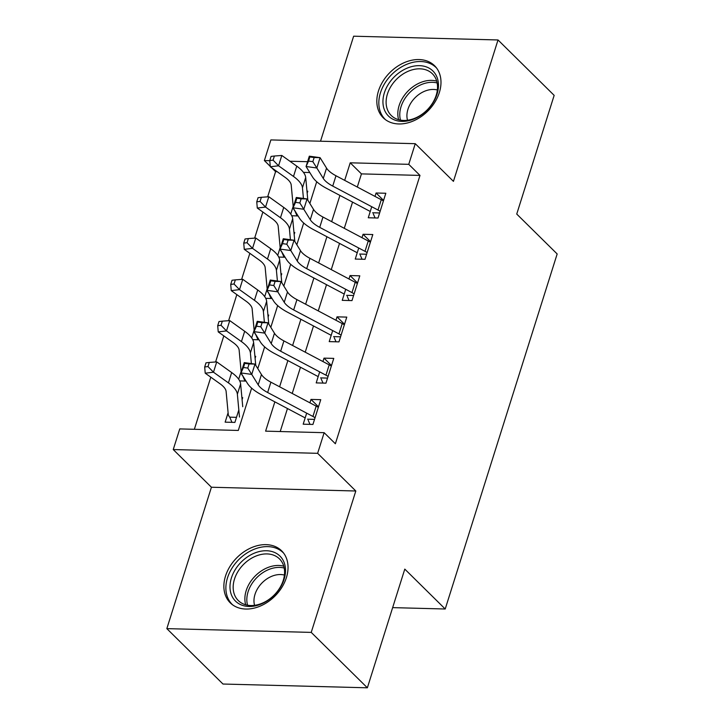 <?xml version="1.0" encoding="UTF-8"?>
<svg xmlns="http://www.w3.org/2000/svg" width="724" height="724" viewBox="0 0 724 724"><rect width="100%" height="100%" fill="white"/><g stroke="black" fill="none" stroke-linecap="round" stroke-linejoin="round"><path stroke-width="1.09" d="M378.471 90.962A36.553 27.032 -45.4 0 0 383.231 117.777A36.553 27.032 -45.4 0 0 414.038 120.646A36.553 27.032 -45.4 0 0 439.341 92.545A36.553 27.032 -45.4 0 0 434.581 65.73A36.553 27.032 -45.4 0 0 403.775 62.861A36.553 27.032 -45.4 0 0 378.471 90.962M225.517 576.051A36.553 27.032 -45.4 0 0 230.277 602.866A36.553 27.032 -45.4 0 0 261.083 605.735A36.553 27.032 -45.4 0 0 286.396 577.634A36.553 27.032 -45.4 0 0 281.636 550.819A36.553 27.032 -45.4 0 0 250.83 547.95A36.553 27.032 -45.4 0 0 225.517 576.051M270.269 166.384L264.369 160.565L270.876 139.922L415.259 143.687L408.752 164.33L350.217 162.81L344.678 180.367M392.643 607.626L445.215 609.002L557.163 253.952L516.737 214.06L554.159 95.369L498.021 39.965L353.638 36.2L320.524 141.216M445.215 609.002L404.788 569.109L367.367 687.8L222.983 684.035L166.837 628.631L311.229 632.396L355.81 490.999L317.637 453.324L173.244 449.559L179.76 428.916L238.296 430.445L251.626 388.145M355.81 490.999L211.426 487.234L166.837 628.631M211.426 487.234L173.244 449.559M277.183 171.688L275.591 171.642L267.654 196.838M262.857 212.042L254.64 238.124M249.843 253.328L241.617 279.401M236.829 294.605L228.603 320.687M223.807 335.891L215.589 361.973M210.793 377.177L194.358 429.296M275.591 171.642L271.581 167.687M367.367 687.8L311.229 632.396M371.747 206.729L368.263 217.77L378.019 218.024L385.829 193.254L376.073 193L375.005 196.403M358.733 248.006L355.249 259.056L365.005 259.31L372.815 234.54L363.059 234.286L361.982 237.689M345.719 289.292L342.235 300.342L351.991 300.596L359.801 275.826L350.045 275.563L348.968 278.975M332.696 330.578L329.212 341.619L338.968 341.873L346.778 317.103L337.022 316.85L335.954 320.261M319.682 371.864L316.198 382.906L325.954 383.159L333.764 358.389L324.008 358.136L322.931 361.538M228.105 412.743L225.137 422.155L234.893 422.409L238.829 409.92M241.119 371.457L238.676 379.213M254.133 330.171L251.69 337.927M267.156 288.885L264.703 296.65M280.17 247.599L277.726 255.364M309.791 172.538L303.456 172.375M242.078 399.603L242.703 397.639L241.897 397.621M255.101 358.317L255.717 356.353L254.911 356.335M246.015 381.077L239.698 380.914M268.115 317.031L268.731 315.067L267.934 315.049M259.038 339.791L252.712 339.628M281.129 275.744L281.754 273.79L280.948 273.762M272.052 298.505L265.735 298.342M294.152 234.467L294.768 232.504L293.962 232.476M285.066 257.219L278.749 257.056M307.166 193.181L307.781 191.217L306.985 191.199M298.089 215.942L291.763 215.77M293.184 206.322L290.74 214.078M274.849 401.856L265.608 431.151L324.144 432.681L335.375 443.758L419.983 175.416L361.448 173.887L357.303 187.036M352.552 202.105L344.28 228.322M339.529 243.391L331.266 269.609M326.515 284.677L318.252 310.895M313.501 325.963L305.229 352.181M300.478 367.249L292.215 393.458M287.464 408.526L280.215 431.531M306.668 413.151L303.184 424.192L312.94 424.445L320.75 399.675L310.994 399.422L309.917 402.825M415.259 143.687L453.441 181.362L498.021 39.965M419.983 175.416L408.752 164.33M324.144 432.681L317.637 453.324M307.582 161.696L289.89 161.235M269.79 160.71L264.369 160.565M257.789 368.607L264.64 346.868M270.803 327.32L277.663 305.582M283.826 286.034L290.677 264.296M296.84 244.757L303.691 223.01M309.854 203.471L316.714 181.724M339.927 195.435L331.664 221.653M326.913 236.721L318.651 262.93M313.899 277.998L305.628 304.216M300.885 319.284L292.614 345.502M287.862 360.57L279.6 386.788M361.448 173.887L350.217 162.81M318.497 406.825L310.994 399.422M331.511 365.539L324.008 358.136M344.524 324.252L337.022 316.85M357.547 282.975L350.045 275.563M370.561 241.689L363.059 234.286M383.575 200.403L376.073 193M310.008 424.373L308.225 420.336M315.067 417.703A16.408 6.29 -162.5 0 0 312.931 416.463L267.645 392.508A23.43 8.987 17.5 0 1 258.206 384.86L251.735 374.408L240.974 372.923L247.445 383.376A35.15 13.475 -162.5 0 0 261.608 394.852L305.166 417.893M318.316 407.386A16.408 6.29 -162.5 0 0 316.18 406.137L270.903 382.182A23.43 8.987 17.5 0 1 261.454 374.534L254.993 364.082L251.735 374.408L247.771 368.082L249.065 363.955L244.766 363.367L243.463 367.493L247.771 368.082M243.463 367.493L240.974 372.923L244.232 362.606L254.993 364.082L249.065 363.955M307.546 419.187L314.533 419.377M244.232 362.606L244.766 363.367M231.961 422.336L229.716 417.16A16.408 6.29 17.5 0 1 228.241 414.255L226.114 391.422A23.43 8.987 -162.5 0 0 220.15 383.865L205.209 373.195L204.693 366.959L207.996 366.57L209.299 362.443L205.996 362.833L204.693 366.959M209.299 362.443L216.729 361.882L231.671 372.561A35.15 13.475 17.5 0 1 240.621 383.901L242.748 406.725M216.729 361.882L213.48 372.208L228.422 382.878A35.15 13.475 17.5 0 1 237.363 394.218L239.49 417.051M229.716 417.16L236.486 417.341M207.996 366.57L213.48 372.208L205.209 373.195M284.098 579.3A31.639 23.394 134.6 0 1 248.966 606.486A31.639 23.394 134.6 0 1 231.409 577.933A31.639 23.394 134.6 0 1 266.541 550.747A31.639 23.394 134.6 0 1 284.098 579.3M234.486 579.091A29.295 21.657 -45.4 0 0 238.305 600.576A29.295 21.657 -45.4 0 0 262.984 602.875A29.295 21.657 -45.4 0 0 283.265 580.358A29.295 21.657 -45.4 0 0 279.455 558.874A29.295 21.657 -45.4 0 0 254.767 556.575A29.295 21.657 -45.4 0 0 234.486 579.091M254.567 605.318A23.068 17.059 134.6 0 1 255.002 594.359A23.068 17.059 134.6 0 1 284.414 575.073M283.681 553.181A36.327 26.86 -45.4 0 0 283.265 552.765A36.327 26.86 -45.4 0 0 252.658 549.905A36.327 26.86 -45.4 0 0 227.508 577.824A36.327 26.86 -45.4 0 0 232.241 604.468A36.327 26.86 -45.4 0 0 232.666 604.875M416.264 118.003A31.639 23.394 134.6 0 1 383.494 106.862A31.639 23.394 134.6 0 1 405.141 69.052A31.639 23.394 134.6 0 1 437.911 80.192A31.639 23.394 134.6 0 1 416.264 118.003M406.671 71.966A29.295 21.657 -45.4 0 0 391.25 115.487A29.295 21.657 -45.4 0 0 416.97 117.297A29.295 21.657 -45.4 0 0 432.4 73.785A29.295 21.657 -45.4 0 0 406.671 71.966M407.512 120.229A23.068 17.059 134.6 0 1 423.106 91.921A23.068 17.059 134.6 0 1 437.359 89.984M436.626 68.092A36.327 26.86 -45.4 0 0 436.219 67.676A36.327 26.86 -45.4 0 0 404.318 65.422A36.327 26.86 -45.4 0 0 385.186 119.379A36.327 26.86 -45.4 0 0 385.611 119.786M323.031 383.087L321.239 379.05M328.081 376.417A16.408 6.29 -162.5 0 0 325.945 375.177L280.668 351.221A23.43 8.987 17.5 0 1 271.219 343.574L264.758 333.121L253.997 331.637L260.459 342.09A35.15 13.475 -162.5 0 0 274.622 353.565L318.18 376.607M331.339 366.1A16.408 6.29 -162.5 0 0 329.203 364.86L283.917 340.904A23.43 8.987 17.5 0 1 274.468 333.248L268.007 322.795L264.758 333.121L260.785 326.805L262.088 322.669L257.78 322.08L256.477 326.207L260.785 326.805M256.477 326.207L253.997 331.637L257.246 321.32L268.007 322.795L262.088 322.669M320.56 377.91L327.556 378.091M257.246 321.32L257.78 322.08M336.045 341.8L334.262 337.773M341.094 335.14A16.408 6.29 -162.5 0 0 338.959 333.891L293.682 309.935A23.43 8.987 17.5 0 1 284.233 302.288L277.772 291.835L267.011 290.36L273.473 300.804A35.15 13.475 -162.5 0 0 287.645 312.279L331.203 335.33M344.353 324.814A16.408 6.29 -162.5 0 0 342.217 323.574L296.931 299.618A23.43 8.987 17.5 0 1 287.491 291.962L281.03 281.518L277.772 291.835L273.799 285.518L275.102 281.392L270.794 280.794L269.5 284.921L273.799 285.518M269.5 284.921L267.011 290.36L270.269 280.034L281.03 281.518L275.102 281.392M333.583 336.624L340.57 336.805M270.269 280.034L270.794 280.794M349.058 300.514L347.276 296.487M354.117 293.853A16.408 6.29 -162.5 0 0 351.982 292.605L306.695 268.649A23.43 8.987 17.5 0 1 297.256 261.002L290.786 250.549L280.025 249.074L286.496 259.527A35.15 13.475 -162.5 0 0 300.659 271.002L344.217 294.044M357.366 283.527A16.408 6.29 -162.5 0 0 355.231 282.288L309.953 258.332A23.43 8.987 17.5 0 1 300.505 250.685L294.044 240.232L290.786 250.549L286.822 244.232L288.116 240.106L283.817 239.508L282.514 243.644L286.822 244.232M282.514 243.644L280.025 249.074L283.283 238.748L294.044 240.232L288.116 240.106M346.597 295.338L353.584 295.519M283.283 238.748L283.817 239.508M362.081 259.228L360.29 255.201M367.131 252.567A16.408 6.29 -162.5 0 0 364.996 251.328L319.718 227.372A23.43 8.987 17.5 0 1 310.27 219.716L303.808 209.263L293.048 207.788L299.51 218.241A35.15 13.475 -162.5 0 0 313.673 229.716L357.231 252.757M370.389 242.241A16.408 6.29 -162.5 0 0 368.254 241.002L322.967 217.046A23.43 8.987 17.5 0 1 313.519 209.399L307.057 198.946L303.808 209.263L299.836 202.946L301.139 198.819L296.831 198.231L295.528 202.358L299.836 202.946M295.528 202.358L293.048 207.788L296.297 197.471L307.057 198.946L301.139 198.819M359.611 254.052L366.606 254.233M296.297 197.471L296.831 198.231M244.983 381.05L242.739 375.874A16.408 6.29 17.5 0 1 241.373 373.566M241.192 372.245L239.137 350.135A23.43 8.987 -162.5 0 0 233.173 342.579L218.232 331.909L217.707 325.673L221.019 325.284L222.322 321.157L219.01 321.547L217.707 325.673M222.322 321.157L229.752 320.605L244.685 331.275A35.15 13.475 17.5 0 1 253.635 342.615L255.753 365.312M229.752 320.605L226.494 330.922L241.436 341.592A35.15 13.475 17.5 0 1 250.386 352.932L251.373 363.584M221.019 325.284L226.494 330.922L218.232 331.909M257.997 339.764L255.753 334.597A16.408 6.29 17.5 0 1 254.396 332.289M254.214 330.959L252.151 308.849A23.43 8.987 -162.5 0 0 246.187 301.293L231.246 290.623L230.73 284.396L234.033 283.998L235.336 279.871L232.033 280.26L230.73 284.396M235.336 279.871L242.766 279.319L257.708 289.989A35.15 13.475 17.5 0 1 266.649 301.329L268.767 324.026M242.766 279.319L239.508 289.636L254.45 300.315A35.15 13.475 17.5 0 1 263.4 311.646L264.387 322.298M234.033 283.998L239.508 289.636L231.246 290.623M271.011 298.478L268.767 293.311A16.408 6.29 17.5 0 1 267.409 291.003M267.228 289.672L265.165 267.572A23.43 8.987 -162.5 0 0 259.201 260.007L244.259 249.337L243.744 243.11L247.047 242.712L248.35 238.585L245.047 238.983L243.744 243.11M248.35 238.585L255.78 238.033L270.722 248.703A35.15 13.475 17.5 0 1 279.672 260.043L281.781 282.74M255.78 238.033L252.531 248.359L267.473 259.029A35.15 13.475 17.5 0 1 276.414 270.369L277.41 281.021M247.047 242.712L252.531 248.359L244.259 249.337M284.034 257.192L281.79 252.024A16.408 6.29 17.5 0 1 280.423 249.717M280.242 248.386L278.188 226.286A23.43 8.987 -162.5 0 0 272.224 218.729L257.282 208.05L256.758 201.824L260.07 201.435L261.373 197.299L258.061 197.697L256.758 201.824M261.373 197.299L268.803 196.747L283.736 207.426A35.15 13.475 17.5 0 1 292.686 218.757L294.804 241.454M268.803 196.747L265.545 207.073L280.487 217.743A35.15 13.475 17.5 0 1 289.437 229.083L290.424 239.734M260.07 201.435L265.545 207.073L257.282 208.05M375.095 217.951L373.312 213.915M380.145 211.281A16.408 6.29 -162.5 0 0 378.009 210.041L332.732 186.086A23.43 8.987 17.5 0 1 323.284 178.439L316.822 167.986L306.062 166.502L312.524 176.955A35.15 13.475 -162.5 0 0 326.696 188.43L370.254 211.471M383.403 200.964A16.408 6.29 -162.5 0 0 381.267 199.715L335.981 175.76A23.43 8.987 17.5 0 1 326.542 168.113L320.08 157.66L316.822 167.986L312.849 161.66L314.153 157.533L309.845 156.945L308.551 161.072L312.849 161.66M308.551 161.072L306.062 166.502L309.32 156.185L320.08 157.66L314.153 157.533M372.634 212.775L379.62 212.956M309.32 156.185L309.845 156.945M297.048 215.915L294.804 210.738A16.408 6.29 17.5 0 1 293.446 208.431M293.265 207.1L291.202 185A23.43 8.987 -162.5 0 0 285.238 177.443L270.296 166.773L269.781 160.538L273.084 160.149L274.387 156.022L271.084 156.411L269.781 160.538M274.387 156.022L281.817 155.461L296.759 166.14A35.15 13.475 17.5 0 1 305.7 177.48L307.818 200.177M281.817 155.461L278.559 165.787L293.501 176.457A35.15 13.475 17.5 0 1 302.451 187.797L303.437 198.448M273.084 160.149L278.559 165.787L270.296 166.773M267.645 392.508L270.903 382.182M258.206 384.86L261.454 374.534M312.931 416.463L316.18 406.137M231.671 372.561L228.422 382.878M240.621 383.901L237.363 394.218M245.689 604.784A29.295 21.657 134.6 0 1 246.187 590.63A29.295 21.657 134.6 0 1 283.763 566.204M284.206 568.059A28.336 20.951 -45.4 0 0 248.097 591.752A28.336 20.951 -45.4 0 0 247.554 605.21M398.634 119.695A29.295 21.657 134.6 0 1 418.372 83.513A29.295 21.657 134.6 0 1 436.708 81.115M437.16 82.97A28.336 20.951 -45.4 0 0 419.658 85.36A28.336 20.951 -45.4 0 0 400.499 120.121M280.668 351.221L283.917 340.904M271.219 343.574L274.468 333.248M325.945 375.177L329.203 364.86M293.682 309.935L296.931 299.618M284.233 302.288L287.491 291.962M338.959 333.891L342.217 323.574M306.695 268.649L309.953 258.332M297.256 261.002L300.505 250.685M351.982 292.605L355.231 282.288M319.718 227.372L322.967 217.046M310.27 219.716L313.519 209.399M364.996 251.328L368.254 241.002M244.685 331.275L241.436 341.592M253.635 342.615L250.386 352.932M257.708 289.989L254.45 300.315M266.649 301.329L263.4 311.646M270.722 248.703L267.473 259.029M279.672 260.043L276.414 270.369M283.736 207.426L280.487 217.743M292.686 218.757L289.437 229.083M332.732 186.086L335.981 175.76M323.284 178.439L326.542 168.113M378.009 210.041L381.267 199.715M296.759 166.14L293.501 176.457M305.7 177.48L302.451 187.797"/></g></svg>
